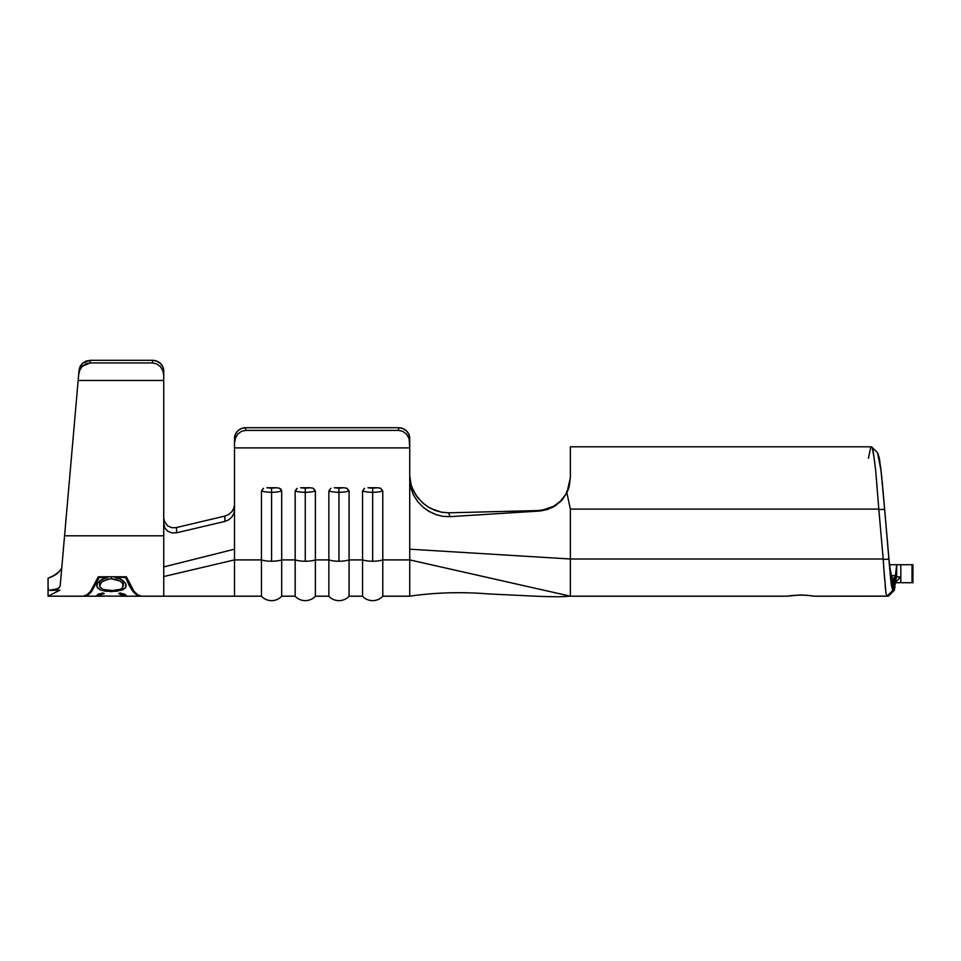 <?xml version="1.0" encoding="UTF-8"?>
<svg xmlns="http://www.w3.org/2000/svg" width="961" height="961" viewBox="0 0 961 961"><rect width="100%" height="100%" fill="white"/><g stroke="black" fill="none" stroke-linecap="round" stroke-linejoin="round"><path stroke-width="1.44" d="M263.206 488.476L261.464 490.963A13.622 4.048 0 0 0 271.579 492.296L271.579 488.08A10.247 3.051 180 0 1 266.906 487.744L266.906 487.744A10.247 3.051 0 0 0 271.579 488.08A10.247 3.051 0 0 0 276.239 487.744L266.906 487.744L276.239 487.744A10.247 3.051 180 0 1 271.579 488.08L271.579 492.296A13.622 4.048 180 0 1 261.464 490.963L261.464 559.903A13.622 4.048 0 0 0 271.579 561.236L271.579 492.296L271.579 561.236A13.622 4.048 180 0 1 261.464 559.903L234.508 559.903L234.508 596.192L234.508 447.91L409.734 447.91L408.881 434.324L406.443 430.852L402.803 428.522L398.503 427.705L402.803 428.522M296.901 488.476L295.159 490.963A13.622 4.048 0 0 0 305.274 492.296L305.274 488.08A10.247 3.051 180 0 1 300.613 487.744L300.613 487.744A10.247 3.051 0 0 0 305.274 488.08A10.247 3.051 0 0 0 309.935 487.744L300.613 487.744L309.935 487.744A10.247 3.051 180 0 1 305.274 488.08L305.274 492.296A13.622 4.048 180 0 1 295.159 490.963L295.159 559.903A13.622 4.048 0 0 0 305.274 561.236L305.274 492.296L305.274 561.236A13.622 4.048 180 0 1 295.159 559.903L281.681 559.903L281.681 596.192L281.681 490.963L279.639 488.32M330.596 488.476L328.866 490.963A13.622 4.048 0 0 0 338.969 492.296L338.969 488.08A10.247 3.051 180 0 1 334.308 487.744L334.308 487.744A10.247 3.051 0 0 0 338.969 488.08A10.247 3.051 0 0 0 343.642 487.744L334.308 487.744L343.642 487.744A10.247 3.051 180 0 1 338.969 488.08L338.969 492.296A13.622 4.048 180 0 1 328.866 490.963L328.866 559.903A13.622 4.048 0 0 0 338.969 561.236L338.969 492.296L338.969 561.236A13.622 4.048 180 0 1 328.866 559.903L315.388 559.903L315.388 596.192L315.388 490.963L313.334 488.32M364.303 488.476L362.561 490.963A13.622 4.048 0 0 0 372.664 492.296L372.664 488.08A10.247 3.051 180 0 1 368.003 487.744L368.003 487.744A10.247 3.051 0 0 0 372.664 488.08A10.247 3.051 0 0 0 377.337 487.744L368.003 487.744L377.337 487.744A10.247 3.051 180 0 1 372.664 488.08L372.664 492.296A13.622 4.048 180 0 1 362.561 490.963L362.561 559.903A13.622 4.048 0 0 0 372.664 561.236L372.664 492.296L372.664 561.236A13.622 4.048 180 0 1 362.561 559.903L349.083 559.903L349.083 596.192L349.083 490.963L347.029 488.32M59.174 571.699L53.143 576.107L48.05 578.222L48.05 596.192L83.114 596.192L86.838 594.931L90.682 591.195L98.274 576.78L126.359 576.78L133.939 591.195L137.795 594.931L141.519 596.192L136.702 594.991L132.942 591.399L125.495 577.537L115.524 577.537L115.524 576.888L125.495 576.888L125.495 577.537L115.524 577.537L119.801 578.822L125.495 583.207L125.963 586.991L122.011 590.114L111.572 591.628L101.049 590.174L96.965 587.099L97.373 583.315L102.935 578.87L107.332 577.537L99.139 577.537L91.691 591.399C88.388 595.039 85.913 596.649 84.268 596.192L83.114 596.192L86.838 594.931L90.682 591.195L98.274 576.78L126.359 576.78L133.939 591.195L137.795 594.931L141.519 596.192L140.354 596.192C138.72 596.649 136.246 595.039 132.942 591.399L129.158 585.525L125.495 576.888L127.417 579.387L125.495 576.888L113.494 576.756M119.729 578.786L123.188 580.78L125.615 583.411L126.203 585.633L125.182 588.204L122.011 590.114M116.269 596.192L123.152 595.736L122.155 594.511L118.647 593.502L120.317 592.925L126.203 595.436L120.245 596.18M122.696 596.192L119.116 596.156M103.055 596.168L96.689 595.448L102.563 592.925L104.244 593.502L99.836 595.027L100.4 595.952L117.698 596.192M263.446 488.356L261.464 490.963L261.464 596.192L261.464 559.903L234.508 559.903L234.508 549.187L163.742 566.93L163.742 535.806L163.742 566.93L234.508 549.187L234.508 509.847L233.763 513.751L231.673 517.246L228.574 519.901L224.862 521.427L176.572 532.79L224.862 521.427L224.874 516.081L176.584 527.505L176.572 532.79L171.911 532.947L167.755 531.241L164.811 527.889L163.742 523.421L163.742 535.806L64.567 535.806L79.054 370.153L60.195 585.802L62.033 564.816L60.195 585.802L59.342 587.676L54.044 590.078L48.482 590.426L59.81 590.186C59.114 598.15 59.114 598.15 59.81 590.186L48.482 590.426L48.05 588.853L48.05 596.192L59.81 590.186C59.114 598.15 59.114 598.15 59.81 590.186L48.05 596.192M61.828 567.17L64.567 535.806L163.742 535.806L163.742 371.054L162.889 366.946L160.451 363.462L156.811 361.132L152.511 360.315L152.511 362.946L156.811 363.907L160.451 366.646L162.889 370.742L163.742 375.583L163.742 523.421L164.811 527.889L167.755 531.241L171.911 532.947L176.572 532.79L176.584 527.505L224.874 516.081L228.574 514.555L231.721 511.865M895.147 585.033L895.4 575.627L891.484 575.627L895.4 575.627L894.126 578.222L894.126 590.474L896.685 564.744L896.685 576.96L895.736 579.976M896.048 578.426L896.673 576.96L900.733 576.96L895.4 582.294L900.733 576.96L900.733 582.714L900.733 576.96L896.685 576.96L896.685 564.744L900.817 564.744L900.817 582.714L895.364 582.714L900.817 582.714L900.817 564.744L901.935 564.744M907.941 564.744L912.95 564.744L912.95 582.714L907.941 582.714M901.935 582.714L912.013 582.714L912.013 564.744L912.95 564.744L912.95 582.714L912.013 582.714L912.013 564.744L889.646 564.744L896.685 564.744L895.4 575.627L894.126 578.222L894.126 590.474L892.757 590.474L892.757 578.222L894.126 578.222L892.757 578.222C891.496 577.068 890.234 570.87 888.973 559.626C890.234 570.87 891.496 577.068 892.757 578.222L892.757 590.474L894.126 590.474L888.372 596.192L814.387 596.192C805.222 594.811 796.044 594.811 786.855 596.192L570.366 596.192L786.855 596.192L800.621 594.943M297.153 488.356L295.159 490.963L295.159 596.192L295.159 559.903L281.681 559.903A13.622 4.048 180 0 1 271.579 561.236A13.622 4.048 0 0 0 281.681 559.903L281.681 490.963A13.622 4.048 180 0 1 271.579 492.296A13.622 4.048 0 0 0 281.681 490.963L280.936 489.197L279.231 488.164L276.239 487.744M330.848 488.356L328.866 490.963L328.866 596.192L328.866 559.903L315.388 559.903A13.622 4.048 180 0 1 305.274 561.236A13.622 4.048 0 0 0 315.388 559.903L315.388 490.963A13.622 4.048 180 0 1 305.274 492.296A13.622 4.048 0 0 0 315.388 490.963L312.926 488.164L309.935 487.744M364.543 488.356L362.561 490.963L362.561 596.192L362.561 559.903L349.083 559.903A13.622 4.048 180 0 1 338.969 561.236A13.622 4.048 0 0 0 349.083 559.903L349.083 490.963A13.622 4.048 180 0 1 338.969 492.296A13.622 4.048 0 0 0 349.083 490.963L346.633 488.164L343.642 487.744M235.361 434.336A11.232 10.727 180 0 1 235.361 434.324L237.799 430.852L241.439 428.522L237.799 430.852L235.361 434.324L234.508 443.033L235.361 438.192L237.799 434.084L241.439 431.345L245.74 430.384L398.503 430.384L402.803 431.345L406.443 434.084L408.881 438.192L409.734 443.033L409.734 549.187L570.366 559.002L883.183 559.002L878.81 509.114L570.366 509.114L570.366 596.192L570.366 509.114L878.81 509.114L875.639 470.061L873.225 451.598M884.661 580.072L883.183 559.002L570.366 559.002L409.734 549.187L409.734 596.192L409.734 559.903L382.778 559.903L382.778 596.192L382.778 490.963L380.724 488.32M889.898 570.87L883.003 490.386L888.973 559.17L883.219 559.434L888.973 559.194L884.613 509.33L889.49 565.789M890.559 578.222L890.715 579.807M889.045 560.131L888.985 559.41M801.63 594.955L802.639 594.979M881.922 478.734L880.588 466.758M879.195 457.724L878.991 456.739M878.186 453.892L880.6 466.806L883.003 490.386M889.922 571.098L891.34 585.165L892.757 590.474L887.003 596.192L892.757 590.474L889.922 571.098M804.621 595.099L814.387 596.192L886.787 596.12M888.541 595.964L886.967 596.192L885.994 593.369L883.639 566.389M885.994 593.369L885.117 585.177M874.81 462.517L872.42 448.343L871.603 446.901L870.786 447.189L871.603 446.901L877.537 452.727L881.069 470.782L884.613 509.318L878.859 509.582L884.613 509.33M871.327 446.805L570.366 446.805L570.366 477.737L566.882 492.837L570.366 509.114L566.882 492.837L560.575 501.582L552.323 507.528L541.848 510.808M570.366 477.04L569.405 485.245L565.705 494.483M430.516 508.333L441.351 512.189L448.787 512.814L449.94 516.646L539.385 511.048L547.446 509.534L555.05 505.979L561.741 500.369L566.882 492.837L568.852 487.852L570.366 477.737L570.366 446.889M560.731 500.897L560.131 501.486M553.98 506.099L553.248 506.519M546.304 509.342L553.62 506.315L560.395 501.234L565.873 494.206L560.443 501.186L553.668 506.291L542.148 510.219M436.318 510.844L433.964 509.955M424.558 504.465L417.567 497.498L412.629 489.305M410.852 484.248L409.734 475.887L411.236 485.581L415.536 494.675L421.975 502.267M409.734 475.887L410.647 483.443L413.326 490.783L417.506 497.426L422.816 503.023L428.858 507.396L435.357 510.507L442.048 512.321L448.787 512.814L538.184 510.555L448.787 512.814L449.94 516.646L443.105 516.369L436.282 514.736L429.615 511.757L423.381 507.444L417.867 501.822L413.494 495.083L410.695 487.611L409.734 479.863L409.734 447.91L234.508 447.91L234.508 438.432A11.232 10.727 180 0 1 245.74 427.705L398.503 427.705L398.503 430.384L245.74 430.384L245.74 427.705L241.439 428.522A11.232 10.727 180 0 1 241.451 428.522M377.337 487.744L380.328 488.164L382.778 490.963A13.622 4.048 180 0 1 372.664 492.296A13.622 4.048 0 0 0 382.778 490.963L382.778 559.903A13.622 4.048 180 0 1 372.664 561.236A13.622 4.048 0 0 0 382.778 559.903L409.734 559.903L570.366 596.192L409.734 559.903L409.734 479.863L410.695 487.611L413.494 495.083L417.867 501.822L423.381 507.444L428.702 511.216L436.282 514.736L443.105 516.369L449.94 516.646L539.385 511.048L538.184 510.555L546.076 509.402L553.62 506.315M398.503 427.705L398.503 430.384L402.803 431.345L406.443 434.084L408.881 438.192L409.734 443.033L409.734 438.432A11.232 10.727 180 0 0 398.503 427.705L245.74 427.705A11.232 10.727 180 0 1 245.74 427.705L245.74 430.384L241.439 431.345L237.799 434.084L235.361 438.192L234.508 443.033L234.508 509.847L233.763 513.751L231.673 517.246L228.574 519.901L224.862 521.427L224.874 516.081L228.574 514.555L224.874 516.081M233.115 509.835L231.625 511.973L233.763 508.417L234.508 504.681M233.739 508.489L234.304 506.567M163.742 518.135L164.836 522.64M167.755 525.967L171.923 527.673L167.755 525.979L164.367 521.619M175.623 527.697L172.139 527.709M163.742 566.93L163.742 576.552L234.508 559.903L163.742 576.552L163.742 596.192L163.742 566.93M78.153 380.46L163.742 380.46L78.153 380.46M79.054 370.153L78.682 374.526L79.835 370.021L82.37 366.273L90.022 362.946L90.25 360.315L82.646 363.15L79.054 370.153L78.682 374.526L79.835 370.021L82.37 366.273L85.937 363.811L90.022 362.946L152.511 362.946L90.022 362.946L90.25 360.315L152.511 360.315L90.25 360.315L86.178 361.048L82.646 363.15L80.159 366.333L79.054 370.153L80.087 366.477M62.357 561.044L62.753 556.527L62.357 561.044M63.354 549.68L62.753 556.527M152.511 360.315L152.511 362.946L156.811 363.907L160.451 366.646L162.889 370.742L163.742 375.583L163.742 371.054A11.232 10.739 180 0 0 152.511 360.315L156.811 361.132M85.637 361.264L86.622 360.892M539.385 511.048L538.184 510.555M560.395 501.234L565.873 494.206M448.787 512.814L441.916 512.297M435.429 510.531L428.041 506.903L422.9 503.096L417.567 497.498L413.35 490.843L410.659 483.503M882.498 484.861L882.222 481.821M880.036 462.709L879.399 458.805M888.372 596.192L894.126 590.474M894.427 589.97L894.631 589.081M894.799 587.964L894.955 586.787M883.219 559.434L878.75 508.381M877.177 488.32L876.408 478.782M873.201 451.502L872.42 448.343M870.786 447.189L868.42 458.205M61.156 568.972L58.837 572.047M58.549 572.336L55.45 574.798L48.05 578.222L48.05 583.543L48.122 578.198M60.483 570.053L61.408 568.468M48.05 585.177L48.05 583.543M58.008 588.721L48.482 590.426L48.05 586.198M56.447 574.113L53.984 575.663M60.195 585.802L59.222 587.796M83.114 596.192L100.977 596.192M109.362 576.756L99.139 576.888L97.217 579.387L99.139 576.888L99.139 577.537L99.139 576.888L107.332 576.888L107.332 577.537L99.139 577.537L91.691 591.399L87.919 594.991L84.268 596.192M97.866 594.366L98.623 594.03M102.539 592.925L104.244 593.502L100.713 594.523M103.127 596.18L97.662 596.024M124.486 594.126L126.203 595.436L125.098 596.06M123.585 596.168L121.302 596.192M123.332 595.436L123.332 593.694L123.332 595.436L118.647 593.502L120.353 592.925M99.572 595.46L99.572 593.682L99.572 595.46L100.4 595.952L104.797 596.192M117.506 591.231L105.902 591.279L101.049 590.174L97.746 588.228M123.284 586.21L122.491 583.303L120.017 581.045L111.428 578.822L111.428 576.78L111.428 578.822L107.596 579.207L101.746 581.934L99.572 585.693L99.572 580.876L99.632 586.294M109.866 578.882L102.911 581.057L100.449 583.315L99.788 586.799L103.103 589.489M111.032 590.775L120.101 589.381M103.007 589.453L113.903 590.703L119.981 589.429L122.503 587.808L123.332 580.888L123.332 585.693L122.491 583.303L120.017 581.045L116.137 579.399L111.428 578.822M114.095 576.78L115.524 577.537M96.689 585.754L97.602 582.943L100.485 580.216L108.761 576.78M140.354 596.192L122.023 596.192M570.366 596.192C559.71 596.961 555.074 596.865 537.487 596.288L488.993 593.946C461.34 591.736 434.925 592.493 409.734 596.192L382.778 596.192C380.268 599.015 376.904 600.505 372.664 600.685C368.435 600.505 365.06 599.015 362.561 596.192L349.083 596.192C346.573 599.015 343.209 600.505 338.969 600.685C334.74 600.505 331.365 599.015 328.866 596.192L315.388 596.192C312.878 599.015 309.514 600.505 305.274 600.685C301.045 600.505 297.67 599.015 295.159 596.192L281.681 596.192C279.183 599.015 275.807 600.505 271.579 600.685C267.338 600.505 263.975 599.015 261.464 596.192L141.519 596.192M892.288 592.324L891.58 593.033M894.198 590.426L888.432 596.156"/></g></svg>
